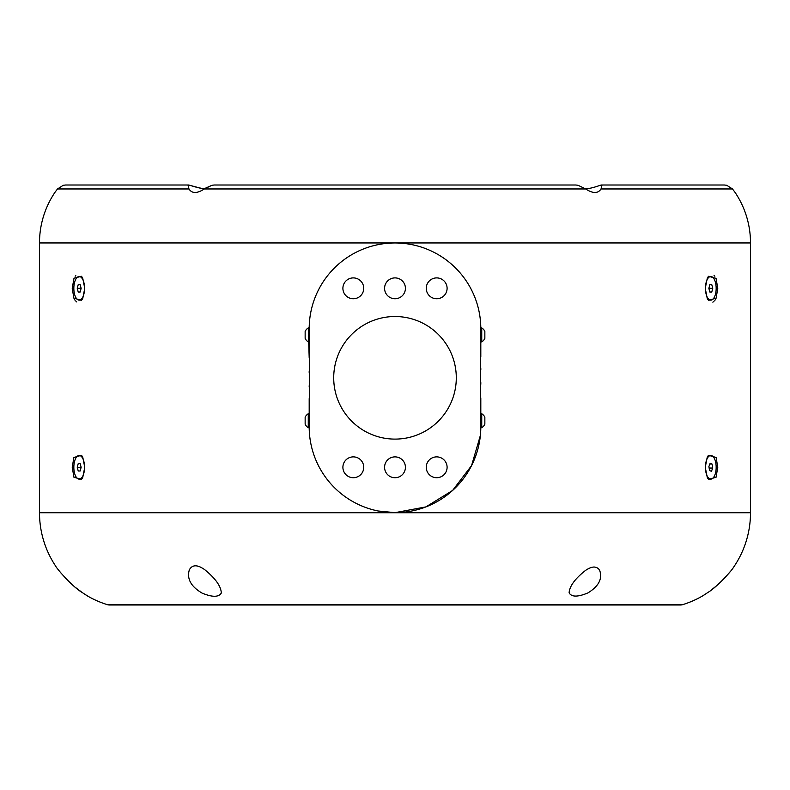 <?xml version="1.0" encoding="UTF-8"?>
<svg xmlns="http://www.w3.org/2000/svg" width="790" height="790" viewBox="0 0 790 790"><rect width="100%" height="100%" fill="white"/><g stroke="black" fill="none" stroke-linecap="round" stroke-linejoin="round"><path stroke-width="1.19" d="M77.252 288.301L78.23 284.617L80.175 284.627L81.143 288.34L80.165 292.033L78.22 292.014L77.252 288.301L81.133 288.301M79.178 300.141A11.82 5.362 -90 0 0 79.198 300.141A11.82 5.362 -90 0 0 84.56 288.35A11.82 5.362 -90 0 0 79.217 276.51A11.82 5.362 -90 0 0 79.198 276.51A11.82 5.362 -90 0 0 73.835 288.301A11.82 5.362 -90 0 0 79.178 300.141L80.244 300.141A11.82 5.362 -90 0 0 80.244 300.141A11.82 5.362 -90 0 0 82.278 299.262M82.278 277.389A11.82 5.362 -90 0 0 80.274 276.51A11.82 5.362 -90 0 0 80.244 276.51A11.82 5.362 -90 0 0 80.224 276.51L79.198 276.51M74.023 278.189L72.226 288.32L73.875 298.116L81.548 300.358L82.802 298.245L84.747 288.32L82.743 278.278L81.548 276.283L74.023 278.189M82.782 477.259L84.747 467.295L82.802 457.38L81.548 455.267L73.885 457.479L72.226 467.295L73.964 477.288L81.548 479.332L82.782 477.259M716.026 477.328L717.774 467.295L716.115 457.479L708.452 455.267L707.198 457.38L705.253 467.295L707.257 477.348L708.452 479.332L716.026 477.328M707.317 278.159L705.253 288.32L707.198 298.245L708.452 300.358L716.115 298.146L717.774 288.32L716.036 278.337L708.452 276.283L707.317 278.159M702.685 595.877L707.83 592.51C717.755 586.536 732.123 570.084 733.298 567.635A96.202 96.202 0 0 0 750.5 512.73L750.5 242.965L39.5 242.965L39.5 512.73A96.202 96.202 0 0 0 55.419 565.739C56.653 568.504 71.851 586.437 82.525 592.737L88.026 596.282A96.202 96.202 0 0 0 107.381 604.666A7.357 7.357 0 0 0 109.553 604.992L680.447 604.992A7.357 7.357 0 0 0 682.619 604.666L107.381 604.666M480.814 413.733L481.742 413.733L481.742 427.706L480.814 427.706L480.814 397.874M480.814 384.256L480.814 382.587M480.814 369.927L480.814 368.496M480.814 357.031L480.814 341.892L481.742 341.892A8.216 8.216 0 0 0 484.853 338.397L484.853 331.415A8.216 8.216 0 0 0 481.742 327.919L481.742 341.892M378.252 511.002L395 512.661L425.919 506.894L452.591 490.462L471.571 465.587L480.379 435.428M480.774 429.237L480.379 320.157M309.68 319.585L309.186 427.706L308.258 427.706L308.258 413.733L309.186 413.733L309.186 398.585M309.186 387.13L309.186 385.698M309.186 373.038L309.186 371.369M309.186 357.751L308.258 327.919A8.216 8.216 0 0 0 305.147 331.415L305.147 338.397A8.216 8.216 0 0 0 308.258 341.892M714.002 275.226L714.871 276.224M716.076 298.235L714.812 300.516M713.943 301.474L712.847 302.165M309.621 435.389L309.186 426.847A85.814 85.814 0 0 0 395 512.661A85.814 85.814 0 0 0 480.814 426.847L480.32 436.041M309.275 430.629L309.522 434.421M202.161 593.152C191.318 586.782 186.963 579.287 189.096 570.686L189.956 568.81C192.958 564.672 197.688 564.83 204.146 569.294L205.064 569.965C215.532 578.566 220.943 586.21 221.299 592.895L221.21 593.191C218.593 597.289 212.253 597.28 202.161 593.152M599.817 570.805C602.454 578.952 598.583 586.269 588.204 592.747L587.592 593.053C577.806 597.092 571.674 597.082 569.215 593.014L569.116 592.628C569.689 586.002 575.13 578.626 585.449 570.499L586.299 569.926C591.829 566.312 596.025 566.094 598.899 569.274L599.817 570.805M702.468 596.006L702.478 595.996A96.202 96.202 0 0 1 682.619 604.666M710.803 455.484A11.82 5.362 90 0 0 705.46 466.258A11.82 5.362 90 0 0 709.864 478.938A11.82 5.362 90 0 0 710.803 479.115A11.82 5.362 90 0 0 716.145 468.332A11.82 5.362 90 0 0 711.741 455.662A11.82 5.362 90 0 0 710.803 455.484L709.756 455.484A11.82 5.362 90 0 0 707.721 456.363M707.721 478.236A11.82 5.362 90 0 0 708.818 478.938A11.82 5.362 90 0 0 709.756 479.115L710.803 479.115M710.803 276.51A11.82 5.362 90 0 0 710.783 276.51A11.82 5.362 90 0 0 705.44 288.35A11.82 5.362 90 0 0 710.803 300.141A11.82 5.362 90 0 0 716.165 288.301A11.82 5.362 90 0 0 710.803 276.51L709.756 276.51A11.82 5.362 90 0 0 709.756 276.51A11.82 5.362 90 0 0 709.736 276.51A11.82 5.362 90 0 0 707.721 277.389M82.278 456.363A11.82 5.362 -90 0 0 80.254 455.484A11.82 5.362 -90 0 0 80.244 455.484L79.198 455.484A11.82 5.362 -90 0 0 73.835 467.295A11.82 5.362 -90 0 0 79.198 479.115L79.198 479.115A11.82 5.362 -90 0 0 84.56 467.305A11.82 5.362 -90 0 0 79.198 455.484M79.198 479.115L80.244 479.115A11.82 5.362 -90 0 0 82.278 478.236M707.721 299.262A11.82 5.362 90 0 0 709.756 300.141A11.82 5.362 90 0 0 709.776 300.141L710.803 300.141A11.82 5.362 90 0 0 710.822 300.141M87.759 596.124L87.117 595.729M85.883 594.959L84.708 594.208M82.19 592.5L76.028 587.869M73.707 585.933L71.722 584.195M69.411 582.052L67.476 580.166M66.232 578.892L65.619 578.25M61.363 573.491L60.168 572.049M730.088 571.802L724.213 578.497M721.527 581.203L719.196 583.405M716.313 585.963L710.812 590.367M705.144 594.317L703.13 595.601M55.182 242.965L49.306 242.895M734.819 242.965L55.182 242.895M481.742 327.919L480.814 327.919L480.814 341.892M481.742 413.733A8.216 8.216 0 0 1 484.853 417.219L484.853 424.21A8.216 8.216 0 0 1 481.742 427.706M480.32 319.585L480.814 328.778L480.32 319.585M308.258 327.919L309.186 327.919L309.186 341.892M308.258 427.706A8.216 8.216 0 0 1 305.147 424.21L305.147 417.219A8.216 8.216 0 0 1 308.258 413.733M480.814 328.778A85.814 85.814 0 0 0 395 242.965A85.814 85.814 0 0 0 309.186 328.778M734.819 242.895L740.694 242.895M55.043 192.227L57.502 188.958L55.043 192.227A90.327 90.327 0 0 0 39.5 242.895L750.5 242.895A90.327 90.327 0 0 0 735.174 192.562L732.498 188.958L726.731 185.275L724.302 185.008M575.841 185.008L578.033 185.275L585.716 188.958C592.895 193.659 598 193.659 601.032 188.958L601.94 185.275L600.37 185.275L601.94 185.275M212.016 185.265L205.37 188.218C204.867 189.343 199.514 188.326 189.333 185.146L188.06 185.275L188.968 188.958C192 193.659 197.105 193.659 204.284 188.958L211.967 185.275L214.159 185.008M584.857 188.385L584.758 188.336C584.965 188.04 585.706 190.449 600.637 185.156L600.37 185.275M189.63 185.275L188.06 185.275M188.968 188.958L57.502 188.958L63.269 185.275L65.698 185.008M426.264 467.295A10.418 10.418 0 0 0 436.682 477.723A10.418 10.418 0 0 0 447.101 467.295A10.418 10.418 0 0 0 436.682 456.877A10.418 10.418 0 0 0 426.264 467.295M384.582 467.295A10.418 10.418 0 0 0 395 477.723A10.418 10.418 0 0 0 405.418 467.295A10.418 10.418 0 0 0 395 456.877A10.418 10.418 0 0 0 384.582 467.295M342.9 467.295A10.418 10.418 0 0 0 353.318 477.723A10.418 10.418 0 0 0 363.736 467.295A10.418 10.418 0 0 0 353.318 456.877A10.418 10.418 0 0 0 342.9 467.295M342.9 288.32A10.418 10.418 0 0 0 353.318 298.748A10.418 10.418 0 0 0 363.736 288.32A10.418 10.418 0 0 0 353.318 277.902A10.418 10.418 0 0 0 342.9 288.32M384.582 288.32A10.418 10.418 0 0 0 395 298.748A10.418 10.418 0 0 0 405.418 288.32A10.418 10.418 0 0 0 395 277.902A10.418 10.418 0 0 0 384.582 288.32M426.264 288.32A10.418 10.418 0 0 0 436.682 298.748A10.418 10.418 0 0 0 447.101 288.32A10.418 10.418 0 0 0 436.682 277.902A10.418 10.418 0 0 0 426.264 288.32M440 419.431A61.294 61.294 0 0 0 436.613 332.807A61.294 61.294 0 0 0 350 336.194A61.294 61.294 0 0 0 353.387 422.808A61.294 61.294 0 0 0 440 419.431M76.699 301.938L75.978 301.405M75.159 300.476L73.905 298.176M75.149 276.184L75.801 275.424M709.558 470.573L708.897 466.554L710.141 463.286L712.057 464.026L712.718 468.045L711.464 471.314L709.558 470.573M709.134 468.045L712.718 468.045M709.855 464.026L712.057 464.026M709.835 292.033L708.857 288.34L709.825 284.627L711.77 284.617L712.748 288.31L711.78 292.014L709.835 292.033M709.835 292.014L711.78 292.014M708.867 288.31L712.748 288.31M78.23 470.998L77.252 467.295L78.23 463.592L80.165 463.602L81.143 467.305L80.165 471.008L78.23 470.998L80.165 470.998M81.133 467.295L77.252 467.295M80.165 292.014L78.22 292.014M750.5 512.73L39.5 512.73M601.032 188.958L732.498 188.958M204.284 188.958L585.716 188.958M601.308 185.008L724.39 185.008M575.91 185.008L214.09 185.008M188.692 185.008L65.609 185.008M584.788 188.346L586.585 188.583M205.153 188.375L205.242 188.326C207.395 189.797 202.102 188.741 189.363 185.156"/></g></svg>
